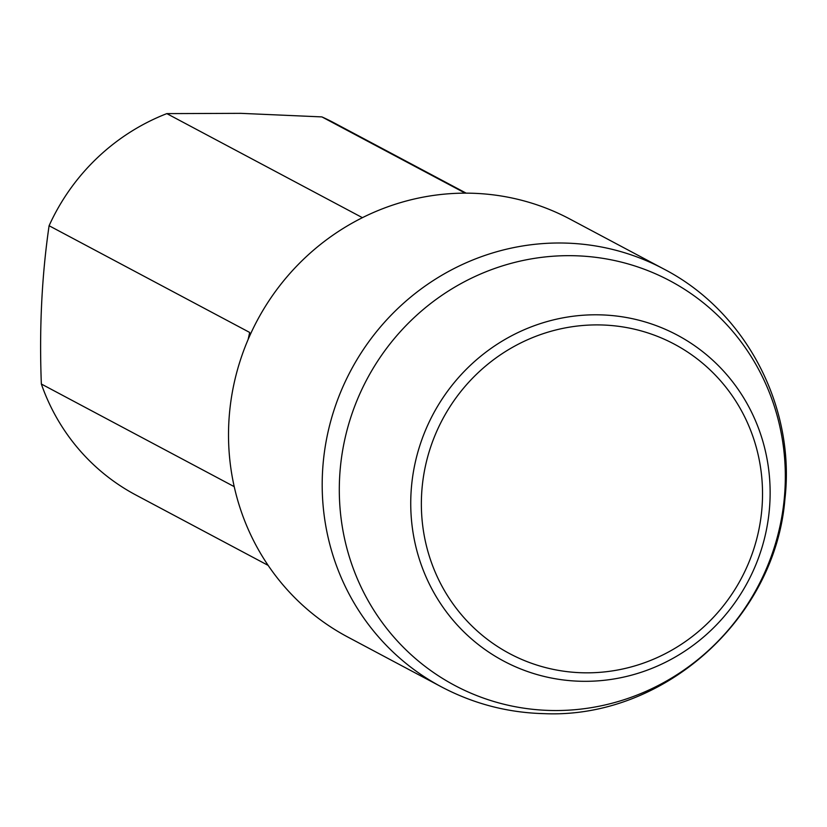 <?xml version="1.0" encoding="UTF-8"?>
<svg xmlns="http://www.w3.org/2000/svg" width="827" height="827" viewBox="0 0 827 827"><rect width="100%" height="100%" fill="white"/><g stroke="black" fill="none" stroke-linecap="round" stroke-linejoin="round"><path stroke-width="1.24" d="M466.19 193.156L333.922 122.778A210.823 203.545 118 0 0 321.91 116.907L465.219 193.156M248.131 339.463L249.692 332.454L49.093 225.73A210.823 203.545 118 0 1 166.837 113.619L362.422 217.677M268.144 565.389L135.876 495.011A210.823 203.545 118 0 1 41.35 384.028L234.217 486.648M569.999 219.103A236.667 228.5 118 0 0 257.114 320.711A236.667 228.5 118 0 0 347.671 636.976L441.349 686.823A236.667 228.5 -62 0 1 350.793 370.558A236.667 228.5 -62 0 1 663.678 268.951L569.999 219.103M166.837 113.619L240.771 113.34L321.91 116.907M41.35 384.028C39.2 328.681 41.784 275.908 49.093 225.73M551.196 710.486A229.151 221.243 118 0 0 760.768 373.494A229.151 221.243 118 0 0 374.982 365.317A229.151 221.243 118 0 0 551.196 710.486M581.474 681.283A184.648 178.27 -62 0 1 439.488 403.152A184.648 178.27 -62 0 1 750.347 409.747A184.648 178.27 -62 0 1 581.474 681.283M583.438 672.796A175.283 169.235 -62 0 1 448.647 408.776A175.283 169.235 -62 0 1 743.742 415.02A175.283 169.235 -62 0 1 583.438 672.796M441.349 686.823C473.582 703.829 507.943 712.781 544.435 713.66C663.905 718.797 775.323 618.617 784.926 499.012C795.626 406.708 745.851 311.345 663.678 268.951"/></g></svg>
